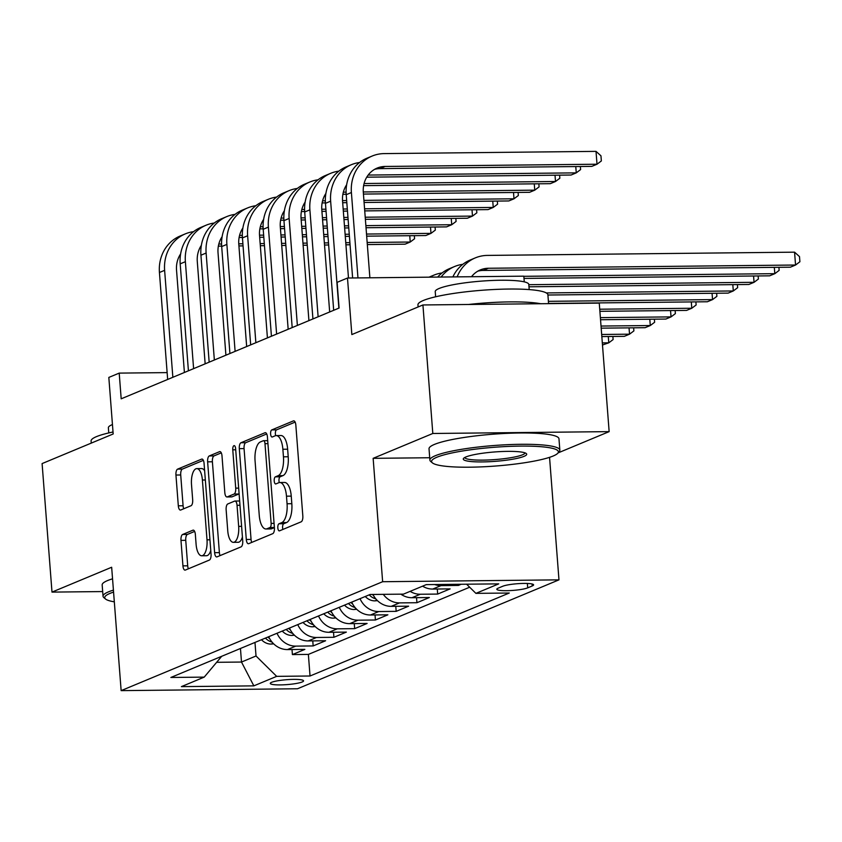 <?xml version="1.0" encoding="UTF-8"?>
<svg xmlns="http://www.w3.org/2000/svg" width="842" height="842" viewBox="0 0 842 842"><rect width="100%" height="100%" fill="white"/><g stroke="black" fill="none" stroke-linecap="round" stroke-linejoin="round"><path stroke-width="1.26" d="M277.828 527.902A3.579 1.452 -90.6 0 0 279.291 530.892A3.579 1.452 -90.6 0 0 279.523 530.839L301.173 521.819A5.115 2.073 -90.6 0 0 302.825 515.925L295.837 425.105A5.115 2.073 -90.6 0 0 293.742 420.832A5.115 2.073 -90.6 0 0 293.405 420.905L271.766 429.915A3.579 1.452 -90.6 0 0 270.608 434.04A3.579 1.452 -90.6 0 0 272.071 437.03A3.579 1.452 -90.6 0 0 272.303 436.987L275.102 435.819A16.377 6.631 -90.6 0 1 276.176 435.588A16.377 6.631 -90.6 0 1 282.87 449.249L283.449 456.817A16.377 6.631 -90.6 0 1 278.176 475.677L275.376 476.846A3.579 1.452 -90.6 0 0 274.218 480.971A3.579 1.452 -90.6 0 0 275.681 483.961A3.579 1.452 -90.6 0 0 275.913 483.908L278.723 482.74A16.377 6.631 -90.6 0 1 279.786 482.519A16.377 6.631 -90.6 0 1 286.48 496.18L287.059 503.748A16.377 6.631 -90.6 0 1 281.786 522.608L278.986 523.777A3.579 1.452 -90.6 0 0 277.828 527.902M279.786 482.519L284.554 482.466A16.377 6.631 -90.6 0 1 291.248 496.127L291.827 503.695A16.377 6.631 -90.6 0 1 286.554 522.556L283.754 523.724A3.579 1.452 -90.6 0 0 282.596 527.85A3.579 1.452 -90.6 0 0 282.891 529.439M295.132 422.116L276.523 429.873A3.579 1.452 -90.6 0 0 275.376 433.998A3.579 1.452 -90.6 0 0 275.692 435.64M276.176 435.588L280.944 435.535A16.377 6.631 -90.6 0 1 287.638 449.196L288.217 456.764A16.377 6.631 -90.6 0 1 282.944 475.625L280.144 476.793A3.579 1.452 -90.6 0 0 278.986 480.919A3.579 1.452 -90.6 0 0 279.302 482.571M302.173 681.978A16.682 2.463 175.6 0 0 303.562 680.862A16.682 2.463 175.6 0 0 290.227 679.473A16.682 2.463 175.6 0 0 271.671 682.304A16.682 2.463 175.6 0 0 270.293 683.42A16.682 2.463 175.6 0 0 283.628 684.809A16.682 2.463 175.6 0 0 302.173 681.978M182.63 534.481A5.115 2.073 -90.6 0 0 180.977 540.375L182.935 565.866A5.115 2.073 -90.6 0 0 185.03 570.129A5.115 2.073 -90.6 0 0 185.366 570.055L209.405 560.046A5.115 2.073 -90.6 0 0 211.047 554.152L204.059 463.321A5.115 2.073 -90.6 0 0 201.975 459.058A5.115 2.073 -90.6 0 0 201.638 459.122L177.599 469.141A5.115 2.073 -90.6 0 0 175.946 475.035L178.315 505.81A5.115 2.073 -90.6 0 0 180.409 510.084A5.115 2.073 -90.6 0 0 180.746 510.01L191.029 505.726A5.115 2.073 -90.6 0 0 192.681 499.832L191.502 484.571A13.693 5.547 -90.6 0 1 196.807 468.615A13.693 5.547 -90.6 0 1 202.406 480.024L207.006 539.827A13.693 5.547 -90.6 0 1 201.701 555.783A13.693 5.547 -90.6 0 1 196.102 544.364L195.344 534.396A5.115 2.073 -90.6 0 0 193.25 530.134A5.115 2.073 -90.6 0 0 192.913 530.197L182.63 534.481L187.398 534.438A5.115 2.073 -90.6 0 0 185.745 540.332L187.703 565.813A5.115 2.073 -90.6 0 0 188.398 568.792M558.088 452.891L609.145 431.63L432.809 433.483L422.926 304.962L351.84 334.569L347.493 278.028L337.116 282.344L339.094 308.046L121.185 398.813L119.206 373.111L108.829 377.427L113.175 433.977L42.1 463.584L51.993 592.105L102.671 591.568M432.809 433.483L373.143 458.332L382.636 581.717L121.143 690.629L111.66 567.255L51.993 592.105M246.296 539.469A5.115 2.073 -90.6 0 0 248.379 543.743A5.115 2.073 -90.6 0 0 248.716 543.669L272.755 533.66A5.115 2.073 -90.6 0 0 274.408 527.766L267.419 436.935A5.115 2.073 -90.6 0 0 265.325 432.672A5.115 2.073 -90.6 0 0 264.988 432.735L240.949 442.755A5.115 2.073 -90.6 0 0 239.307 448.649L246.296 539.469L251.053 539.427A5.115 2.073 -90.6 0 0 251.758 542.406M241.075 546.858L217.036 556.867A5.115 2.073 -90.6 0 1 216.71 556.941A5.115 2.073 -90.6 0 1 214.615 552.668L207.627 461.837A5.115 2.073 -90.6 0 1 209.279 455.943L219.562 451.659A5.115 2.073 -90.6 0 1 219.899 451.586A5.115 2.073 -90.6 0 1 221.993 455.859L224.825 492.696A5.115 2.073 -90.6 0 0 226.908 496.959A5.115 2.073 -90.6 0 0 227.245 496.896L234.076 494.043A5.115 2.073 -90.6 0 0 235.718 488.149L232.771 449.807A3.579 1.452 -90.6 0 1 234.16 445.628A3.579 1.452 -90.6 0 1 235.623 448.618L242.728 540.964A5.115 2.073 -90.6 0 1 241.075 546.858M422.926 304.962L599.262 303.109L609.145 431.63M292.016 649.529L292.406 654.581L304.857 649.393L287.459 649.571L295.763 646.119A20.85 18.819 -112.6 0 1 277.007 633.258M312.771 640.888L313.161 645.93L325.612 640.751L308.214 640.93L316.518 637.478A20.85 18.819 -112.6 0 1 297.763 624.617M333.516 632.237L333.906 637.289L346.357 632.1L328.969 632.289L337.263 628.827A20.85 18.819 -112.6 0 1 318.518 615.965M354.272 623.596L354.661 628.648L367.112 623.459L349.714 623.648L358.018 620.186A20.85 18.819 -112.6 0 1 339.273 607.324M375.027 614.955L375.416 620.007L387.867 614.818L370.469 614.997L378.774 611.545A20.85 18.819 -112.6 0 1 360.029 598.683M395.782 606.303L396.172 611.355L408.623 606.177L391.225 606.356L399.529 602.893A20.85 18.819 -112.6 0 1 383.278 594.347M416.537 597.662L416.927 602.714L429.378 597.525L411.98 597.715L420.284 594.252A20.85 18.819 -112.6 0 1 410.128 591.358M437.282 589.021L437.672 594.073L450.123 588.884L432.735 589.063L441.029 585.611A20.85 18.819 -112.6 0 1 434.693 584.537M458.343 584.285L458.427 585.422L461.237 584.253M502.716 586.264L498.148 588.169A16.156 2.389 175.6 0 0 496.812 589.253A16.156 2.389 175.6 0 0 509.726 590.6A16.156 2.389 175.6 0 0 527.702 587.853L532.27 585.948A16.156 2.389 175.6 0 0 533.607 584.864A16.156 2.389 175.6 0 0 520.693 583.517A16.156 2.389 175.6 0 0 502.716 586.264M382.636 581.717L558.972 579.854L297.489 688.767L121.143 690.629M292.406 654.581L308.372 654.413L310.035 676L509.263 593.021L475.898 593.368L466.605 584.201M310.035 676L276.671 676.358L253.842 685.862L181.398 686.63L204.227 677.115L170.863 677.473L370.091 594.484L403.455 594.136L426.284 584.622L498.727 583.864L475.898 593.368M458.427 585.422L441.029 585.611M437.672 594.073L420.284 594.252M416.927 602.714L399.529 602.893M396.172 611.355L378.774 611.545M375.416 620.007L358.018 620.186M354.661 628.648L337.263 628.827M333.906 637.289L316.518 637.478M313.161 645.93L295.763 646.119M308.372 654.413L469.668 587.221M240.454 648.487L241.496 662.044L256.021 655.992L254.979 642.435M524.271 281.86L523.829 276.165L347.493 278.028M549.552 457.343L558.972 579.854M167.137 372.606L119.206 373.111M216.699 662.307L241.496 662.044L253.842 685.862M221.699 656.297L204.227 677.115M422.579 586.169A20.85 18.819 67.4 0 0 432.735 589.063M400.834 594.157A20.85 18.819 67.4 0 0 411.98 597.715M372.932 594.452A20.85 18.819 67.4 0 0 391.225 606.356M351.724 602.135A20.85 18.819 67.4 0 0 370.469 614.997M330.969 610.787A20.85 18.819 67.4 0 0 349.714 623.648M310.214 619.428A20.85 18.819 67.4 0 0 328.969 632.289M289.459 628.069A20.85 18.819 67.4 0 0 308.214 640.93M268.714 636.71A20.85 18.819 67.4 0 0 287.459 649.571M256.021 655.992L276.671 676.358M373.143 458.332L429.715 457.743M266.714 433.956L245.717 442.703A5.115 2.073 -90.6 0 0 244.064 448.597L251.053 539.427M269.966 527.524A3.579 1.452 -90.6 0 0 271.124 523.398L264.988 443.671A3.579 1.452 -90.6 0 0 263.525 440.692A3.579 1.452 -90.6 0 0 263.293 440.734L260.336 441.966A16.377 6.631 -90.6 0 0 255.063 460.827L259.252 515.325A16.377 6.631 -90.6 0 0 265.946 528.986A16.377 6.631 -90.6 0 0 267.019 528.755L269.966 527.524L274.387 527.481M265.946 528.986L270.714 528.934A16.377 6.631 -90.6 0 0 271.787 528.713L267.019 528.755M274.397 527.618L271.787 528.713M221.288 452.87L214.036 455.89A5.115 2.073 -90.6 0 0 212.395 461.784L219.383 552.615A5.115 2.073 -90.6 0 0 220.078 555.604M231.34 496.843A5.115 2.073 -90.6 0 0 231.676 496.917A5.115 2.073 -90.6 0 0 232.013 496.843L238.833 494.001A5.115 2.073 -90.6 0 0 239.107 493.844M227.761 530.913A13.693 5.547 -90.6 0 0 233.36 542.332A13.693 5.547 -90.6 0 0 238.665 526.376L237.044 505.316A5.115 2.073 -90.6 0 0 234.95 501.043A5.115 2.073 -90.6 0 0 234.613 501.116L227.793 503.958A5.115 2.073 -90.6 0 0 226.14 509.852L227.761 530.913M233.36 542.332L238.128 542.28A13.693 5.547 -90.6 0 0 242.422 537.017M194.639 531.418L187.398 534.438M201.701 555.783L206.469 555.731A13.693 5.547 -90.6 0 0 210.763 550.468M204.638 470.762A13.693 5.547 -90.6 0 0 201.575 468.562L196.807 468.615M203.364 460.342L182.367 469.089A5.115 2.073 -90.6 0 0 180.714 474.983L183.082 505.768A5.115 2.073 -90.6 0 0 183.777 508.747M471.52 276.713A26.07 23.513 -112.6 0 1 480.35 269.903A26.07 23.513 -112.6 0 1 488.392 268.261L795.553 265.03L794.564 252.168L487.402 255.41A39.1 35.28 67.4 0 0 475.341 257.873A39.1 35.28 67.4 0 0 457.153 276.871M477.824 271.156A26.07 23.513 -112.6 0 1 483.203 270.429L790.364 267.188L795.553 265.03L799.9 261.757L799.5 256.61L794.564 252.168M475.341 257.873L470.152 260.041A39.1 35.28 67.4 0 0 452.87 276.913M374.595 169.347A26.07 23.513 -112.6 0 1 379.974 168.621L591.821 166.379L597.01 164.222L596.02 151.371L384.173 153.602A39.1 35.28 67.4 0 0 372.111 156.065A39.1 35.28 67.4 0 0 351.398 192.534L357.966 277.913M372.111 156.065L366.923 158.222A39.1 35.28 67.4 0 0 346.209 194.702L352.619 277.965M369.88 277.786L363.312 192.408A26.07 23.513 -112.6 0 1 377.121 168.095A26.07 23.513 -112.6 0 1 385.162 166.453L597.01 164.222L601.356 160.948L600.956 155.812L596.02 151.371M553.131 456.027A63.603 9.399 175.6 0 0 557.804 453.217A63.603 9.399 175.6 0 0 512.189 446.281A63.603 9.399 175.6 0 0 436.84 457.259A63.603 9.399 175.6 0 0 432.399 462.868A63.603 9.399 175.6 0 0 487.108 466.594A63.603 9.399 175.6 0 0 553.131 456.027M432.399 462.868L430.736 461.479A65.16 9.63 -4.4 0 1 429.894 460.1A65.16 9.63 -4.4 0 1 435.293 455.733A65.16 9.63 -4.4 0 1 507.758 444.671A65.16 9.63 -4.4 0 1 559.846 450.102A65.16 9.63 -4.4 0 1 559.225 451.596L557.804 453.217M524.061 456.343A31.796 4.694 -4.4 0 1 486.392 461.826A31.796 4.694 -4.4 0 1 463.584 458.353A31.796 4.694 -4.4 0 1 465.921 456.953A31.796 4.694 -4.4 0 1 498.938 451.67A31.796 4.694 -4.4 0 1 526.282 453.533A31.796 4.694 -4.4 0 1 524.061 456.343M464.731 457.511A30.238 4.463 175.6 0 0 489.181 459.932A30.238 4.463 175.6 0 0 522.514 454.806A30.238 4.463 175.6 0 0 525.019 452.87M418.116 306.972L417.948 304.846A65.16 9.63 -4.4 0 1 423.347 300.478A65.16 9.63 -4.4 0 1 495.812 289.416A65.16 9.63 -4.4 0 1 547.9 294.847L548.574 303.636M468.478 304.488A65.16 9.63 -4.4 0 1 540.638 303.72M435.63 296.784L435.23 291.627A46.92 6.936 -4.4 0 1 439.124 288.48A46.92 6.936 -4.4 0 1 491.296 280.512A46.92 6.936 -4.4 0 1 528.797 284.428L529.197 289.585M429.894 460.1L429.031 448.797A65.16 9.63 -4.4 0 1 434.43 444.418A65.16 9.63 -4.4 0 1 506.884 433.356A65.16 9.63 -4.4 0 1 558.972 438.798L559.846 450.102M113.565 592.094A63.603 9.399 175.6 0 0 109.986 593.399A63.603 9.399 175.6 0 0 105.534 599.009A63.603 9.399 175.6 0 0 114.312 601.83M105.534 599.009L103.871 597.62A65.16 9.63 -4.4 0 1 103.04 596.241A65.16 9.63 -4.4 0 1 108.439 591.873A65.16 9.63 -4.4 0 1 113.417 590.116M91.252 443.113L91.094 440.998A65.16 9.63 -4.4 0 1 96.493 436.619A65.16 9.63 -4.4 0 1 113.028 431.999M108.765 432.935L108.376 427.768A46.92 6.936 -4.4 0 1 112.26 424.621A46.92 6.936 -4.4 0 1 112.449 424.547M103.04 596.241L102.166 584.937A65.16 9.63 -4.4 0 1 107.566 580.57A65.16 9.63 -4.4 0 1 112.544 578.812M524.008 278.418L769.62 275.829L774.808 273.671L774.314 267.356M523.84 276.313L774.808 273.671L779.145 270.398L778.913 267.303M462.805 264.325A39.1 35.28 67.4 0 0 454.585 266.525L449.396 268.682A39.1 35.28 67.4 0 0 437.672 277.071M454.585 266.525A39.1 35.28 67.4 0 0 441.113 277.039M528.976 286.796L748.864 284.47L754.053 282.312L753.569 275.997M528.818 284.691L754.053 282.312L758.389 279.039L758.158 275.955M442.05 272.966A39.1 35.28 67.4 0 0 433.83 275.166A39.1 35.28 67.4 0 0 429.862 277.155M547.91 295.016L728.109 293.121L733.298 290.953L732.814 284.649M546.269 292.932L733.298 290.953L737.645 287.68L737.403 284.596M377.458 600.651L374.732 600.872A13.819 12.462 -112.6 0 1 365.27 596.494M373.427 595.41A13.819 12.462 -112.6 0 1 372.332 594.463M369.206 594.852A13.819 12.462 67.4 0 0 375.048 598.63L375.764 598.82M548.563 303.436L707.354 301.762L712.543 299.605L712.058 293.29M548.395 301.331L712.543 299.605L716.889 296.331L716.647 293.237M359.576 162.517A39.1 35.28 67.4 0 0 351.356 164.706A39.1 35.28 67.4 0 0 330.643 201.175L338.873 308.14M351.356 164.706L346.167 166.874A39.1 35.28 67.4 0 0 325.454 203.343L333.685 310.298M348.483 278.018L342.557 201.059A26.07 23.513 -112.6 0 1 346.641 184.798M366.744 177.178L571.065 175.031L576.254 172.863L575.77 166.548M368.175 175.062L576.254 172.863L580.601 169.589L580.359 166.505M338.821 171.158A39.1 35.28 67.4 0 0 330.601 173.357A39.1 35.28 67.4 0 0 309.888 209.826L318.118 316.781M330.601 173.357L325.412 175.515A39.1 35.28 67.4 0 0 304.699 211.984L312.929 318.95M329.675 311.972L321.802 209.7A26.07 23.513 -112.6 0 1 325.896 193.439M363.628 185.64L550.31 183.672L555.499 181.504L555.015 175.199M364.091 183.524L555.499 181.504L559.846 178.241L559.604 175.147M318.065 179.799A39.1 35.28 67.4 0 0 309.845 181.998A39.1 35.28 67.4 0 0 289.143 218.467L297.373 325.422M309.845 181.998L304.657 184.156A39.1 35.28 67.4 0 0 283.954 220.625L292.185 327.591M308.919 320.613L301.057 218.341A26.07 23.513 -112.6 0 1 305.141 202.08M342.883 194.281L346.178 194.249M363.439 194.07L529.565 192.313L534.754 190.155L534.26 183.84M343.336 192.176L346.094 192.144M363.281 191.965L534.754 190.155L539.091 186.882L538.859 183.788M297.31 188.45A39.1 35.28 67.4 0 0 289.101 190.639A39.1 35.28 67.4 0 0 268.387 227.108L276.618 334.074M289.101 190.639L283.912 192.807A39.1 35.28 67.4 0 0 263.199 229.277L271.429 336.232M288.164 329.264L280.302 226.982A26.07 23.513 -112.6 0 1 284.385 210.721M322.128 202.922L325.422 202.89M342.683 202.712L346.82 202.669M364.091 202.48L508.81 200.954L513.999 198.796L513.515 192.481M322.591 200.817L325.338 200.785M342.526 200.606L346.662 200.564M363.923 200.375L513.999 198.796L518.335 195.523L518.104 192.439M356.703 609.292L353.977 609.513A13.819 12.462 -112.6 0 1 344.515 605.145M352.672 604.051A13.819 12.462 -112.6 0 1 350.946 602.462M348.462 603.503A13.819 12.462 67.4 0 0 354.293 607.282L355.008 607.461M599.893 311.319L686.598 310.403L691.787 308.246L691.303 301.931M599.736 309.214L691.787 308.246L696.134 304.972L695.892 301.889M276.565 197.091A39.1 35.28 67.4 0 0 268.345 199.291A39.1 35.28 67.4 0 0 247.632 235.76L255.863 342.715M268.345 199.291L263.157 201.448A39.1 35.28 67.4 0 0 242.443 237.918L250.674 344.873M267.419 337.905L259.546 235.634A26.07 23.513 -112.6 0 1 263.63 219.373M301.373 211.574L304.667 211.531M321.939 211.353L326.065 211.31M343.336 211.131L347.472 211.089M364.733 210.9L488.055 209.605L493.244 207.437L492.759 201.122M301.836 209.458L304.583 209.426M321.77 209.248L325.907 209.205M343.168 209.026L347.304 208.984M364.575 208.795L493.244 207.437L497.59 204.164L497.348 201.08M335.947 617.933L333.222 618.154A13.819 12.462 -112.6 0 1 323.76 613.786M331.927 612.692A13.819 12.462 -112.6 0 1 330.19 611.103M327.706 612.145A13.819 12.462 67.4 0 0 333.548 615.923L334.253 616.102M600.535 319.739L665.854 319.055L671.042 316.887L670.548 310.572M600.378 317.634L671.042 316.887L675.379 313.613L675.147 310.53M255.81 205.732A39.1 35.28 67.4 0 0 247.59 207.932A39.1 35.28 67.4 0 0 226.877 244.401L235.107 351.356M247.59 207.932L242.401 210.09A39.1 35.28 67.4 0 0 221.688 246.559L229.919 353.524M246.664 346.546L238.791 244.275A26.07 23.513 -112.6 0 1 242.875 228.014M280.618 220.215L283.922 220.183M301.183 219.994L305.32 219.951M322.581 219.773L326.717 219.73M343.978 219.552L348.114 219.499M365.386 219.32L467.299 218.246L472.488 216.089L472.004 209.774M281.081 218.099L283.828 218.078M301.026 217.889L305.151 217.846M322.423 217.668L326.559 217.625M343.82 217.446L347.957 217.394M365.217 217.215L472.488 216.089L476.835 212.815L476.593 209.721M315.203 626.574L312.466 626.806A13.819 12.462 -112.6 0 1 303.004 622.427M311.172 621.333A13.819 12.462 -112.6 0 1 309.446 619.754M306.951 620.786A13.819 12.462 67.4 0 0 312.792 624.564L313.508 624.753M601.188 328.159L645.098 327.696L650.287 325.538L649.803 319.223M601.03 326.054L650.287 325.538L654.623 322.265L654.392 319.171M235.055 214.373A39.1 35.28 67.4 0 0 226.835 216.573A39.1 35.28 67.4 0 0 206.122 253.042L214.352 360.008M226.835 216.573L221.646 218.731A39.1 35.28 67.4 0 0 200.933 255.21L209.163 362.165M225.909 355.187L218.036 252.916A26.07 23.513 -112.6 0 1 222.13 236.655M259.862 228.856L263.167 228.824M280.428 228.645L284.564 228.603M301.825 228.414L305.962 228.371M323.233 228.193L327.37 228.15M344.631 227.961L348.767 227.919M366.028 227.74L446.544 226.887L451.733 224.73L451.249 218.415M260.325 226.751L263.083 226.719M280.27 226.54L284.396 226.498M301.668 226.309L305.804 226.266M323.065 226.088L327.201 226.045M344.473 225.856L348.609 225.814M365.87 225.635L451.733 224.73L456.08 221.457L455.838 218.362M294.447 635.226L291.721 635.447A13.819 12.462 -112.6 0 1 282.259 631.068M290.416 629.984A13.819 12.462 -112.6 0 1 288.69 628.395M286.196 629.427A13.819 12.462 67.4 0 0 292.037 633.205L292.753 633.394M601.841 336.579L624.343 336.337L629.532 334.179L629.048 327.864M601.672 334.474L629.532 334.179L633.879 330.906L633.637 327.812M214.3 223.025A39.1 35.28 67.4 0 0 206.08 225.214A39.1 35.28 67.4 0 0 185.377 261.694L193.607 368.649M206.08 225.214L200.891 227.382A39.1 35.28 67.4 0 0 180.188 263.851L188.419 370.806M205.153 363.839L197.291 261.567A26.07 23.513 -112.6 0 1 201.375 245.306M239.117 237.507L242.412 237.465M259.673 237.286L263.809 237.244M281.07 237.065L285.206 237.012M302.478 236.834L306.614 236.791M323.875 236.613L328.012 236.57M345.273 236.381L349.409 236.339M366.68 236.16L425.799 235.539L430.988 233.371L430.494 227.056M239.57 235.392L242.328 235.36M259.515 235.181L263.651 235.139M280.912 234.96L285.049 234.907M302.31 234.729L306.446 234.686M323.717 234.508L327.854 234.465M345.115 234.276L349.251 234.234M366.512 234.055L430.988 233.371L435.325 230.098L435.093 227.014M273.692 643.867L270.966 644.088A13.819 12.462 -112.6 0 1 261.504 639.72M269.661 638.625A13.819 12.462 -112.6 0 1 267.935 637.036M265.44 638.078A13.819 12.462 67.4 0 0 271.282 641.857L271.998 642.036M602.483 344.999L608.777 342.82L608.292 336.505M602.325 342.894L608.777 342.82L613.123 339.547L612.881 336.463M193.544 231.666A39.1 35.28 67.4 0 0 185.335 233.865A39.1 35.28 67.4 0 0 164.622 270.335L172.852 377.29M185.335 233.865L180.146 236.023A39.1 35.28 67.4 0 0 159.433 272.492L167.663 379.458M184.398 372.48L176.536 270.208A26.07 23.513 -112.6 0 1 180.62 253.947M218.362 246.148L221.656 246.117M238.917 245.927L243.054 245.885M260.325 245.706L264.462 245.664M281.723 245.475L285.859 245.432M303.12 245.254L307.256 245.211M324.528 245.033L328.664 244.98M345.925 244.801L350.062 244.759M367.322 244.58L405.044 244.18L410.233 242.022L409.749 235.707M218.825 244.033L221.572 244.012M238.76 243.822L242.896 243.78M260.157 243.601L264.293 243.559M281.565 243.37L285.701 243.327M302.962 243.149L307.098 243.106M324.359 242.928L328.496 242.875M345.767 242.696L349.904 242.654M367.165 242.475L410.233 242.022L414.569 238.749L414.338 235.655M532.112 584.001L532.27 585.948M527.366 583.474L527.702 587.853M286.554 522.556L281.786 522.608M291.827 503.695L287.059 503.748M291.248 496.127L286.48 496.18M280.144 476.793L275.376 476.846M282.944 475.625L278.176 475.677M288.217 456.764L283.449 456.817M287.638 449.196L282.87 449.249M276.523 429.873L271.766 429.915M294.079 420.895L293.405 420.905M283.754 523.724L278.986 523.777M244.064 448.597L239.307 448.649M245.717 442.703L240.949 442.755M265.662 432.735L264.988 432.735M274.06 523.366L271.124 523.398M267.935 443.639L264.988 443.671M219.383 552.615L214.615 552.668M212.395 461.784L207.627 461.837M214.036 455.89L209.279 455.943M220.236 451.649L219.562 451.659M232.013 496.843L227.245 496.896M238.833 494.001L234.076 494.043M238.665 488.128L235.718 488.149M235.707 449.775L232.771 449.807M241.601 526.345L238.665 526.376M239.981 505.284L237.044 505.316M193.586 530.197L192.913 530.197M209.942 539.796L207.006 539.827M205.343 479.993L202.406 480.024M183.082 505.768L178.315 505.81M180.714 474.983L175.946 475.035M182.367 469.089L177.599 469.141M202.312 459.122L201.638 459.122M187.703 565.813L182.935 565.866M185.745 540.332L180.977 540.375M488.392 268.261L483.203 270.429M351.398 192.534L346.209 194.702M385.162 166.453L379.974 168.621M375.016 600.851L376.879 600.072M374.985 597.82L375.048 598.63M330.643 201.175L325.454 203.343M309.888 209.826L304.699 211.984M289.143 218.467L283.954 220.625M268.387 227.108L263.199 229.277M354.272 609.492L356.134 608.713M354.229 606.472L354.293 607.282M247.632 235.76L242.443 237.918M333.516 618.133L335.379 617.365M333.485 615.113L333.548 615.923M226.877 244.401L221.688 246.559M312.761 626.785L314.624 626.006M312.729 623.754L312.792 624.564M206.122 253.042L200.933 255.21M292.006 635.426L293.869 634.647M291.974 632.405L292.037 633.205M185.377 261.694L180.188 263.851M271.25 644.067L273.113 643.288M271.219 641.046L271.282 641.857M164.622 270.335L159.433 272.492M267.703 440.64L263.525 440.692M231.676 496.917L226.908 496.959M239.654 500.99L234.95 501.043M433.83 275.166L429.031 277.165"/></g></svg>
